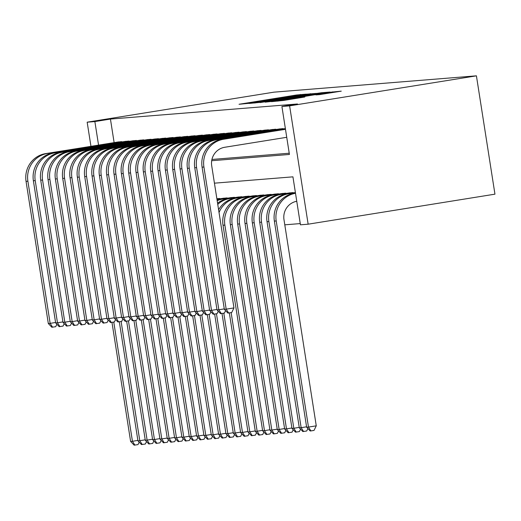 <?xml version="1.0" encoding="UTF-8"?>
<svg xmlns="http://www.w3.org/2000/svg" width="521" height="521" viewBox="0 0 521 521"><rect width="100%" height="100%" fill="white"/><g stroke="black" fill="none" stroke-linecap="round" stroke-linejoin="round"><path stroke-width="0.78" d="M306.263 94.132L296.475 94.998L239.048 104.272L249.422 103.275L306.263 94.132M319.634 94.614L341.262 91.149L328.907 92.38L271.48 101.66L283.834 100.423L304.811 96.991L277.83 100.794L320.519 93.813L330.842 92.341L315.915 94.907L319.634 94.614M94.874 121.569L110.439 119.062L297.478 103.979L281.913 106.479L289.617 105.861L476.422 75.832L273.974 92.158L87.17 122.188L94.874 121.569L98.56 145.112M316.455 93.389L306.517 94.19L249.09 103.464L261.444 102.227L316.455 93.389M321.49 92.738L329.982 92.048L327.65 92.484L272.639 101.328L265.143 102.168L289.8 97.909L260.096 102.578L317.712 93.285L321.49 92.738L321.6 93.454M121.823 141.959L121.771 141.627L117.388 142.083M129.156 141.367L129.104 141.041L124.721 141.491M136.495 140.774L136.443 140.449L132.054 140.904M143.829 140.182L143.776 139.856L139.394 140.312M151.162 139.595L151.11 139.263L146.727 139.719M158.495 139.003L158.449 138.671L154.06 139.127M165.834 138.41L165.782 138.078L161.393 138.534M173.167 137.818L173.115 137.485L168.732 137.941M180.5 137.225L180.448 136.899L176.065 137.355M187.84 136.632L187.788 136.307L183.399 136.762M195.173 136.046L195.121 135.714L190.738 136.17M202.506 135.453L202.454 135.121L198.071 135.577M209.839 134.861L209.794 134.529L205.404 134.985M217.179 134.268L217.127 133.936L212.737 134.392M224.512 133.676L224.46 133.35L220.077 133.806M231.845 133.083L231.793 132.757L227.41 133.213M239.185 132.497L239.132 132.165L234.743 132.621M246.518 131.904L246.466 131.572L242.083 132.028M253.851 131.312L253.799 130.979L249.416 131.435M261.184 130.719L261.138 130.387L256.749 130.843M268.523 130.126L268.471 129.801L264.082 130.257M275.856 129.534L275.804 129.208L271.421 129.664M283.19 128.947L283.137 128.615L278.755 129.071M110.439 119.062L114.125 142.611M211.93 159.459L289.233 153.22M284.792 224.831L300.252 223.581M219.862 198.827L219.81 198.494L216.866 198.729M222.76 198.358L227.143 197.902L227.195 198.234M230.093 197.765L234.476 197.309L234.528 197.641M237.426 197.172L241.809 196.717L241.861 197.049M244.759 196.58L249.149 196.13L249.201 196.456M252.099 195.994L256.482 195.538L256.534 195.863M259.432 195.401L263.815 194.945L263.867 195.271M266.765 194.808L271.154 194.353L271.2 194.685M274.098 194.216L278.488 193.76L278.54 194.092M281.438 193.623L285.821 193.167L285.873 193.499M288.771 193.03L293.154 192.581L293.206 192.907M214.431 183.171L292.932 176.84L300.441 224.811L308.145 224.193L494.95 194.164L476.422 75.832M308.145 224.193L289.617 105.861M211.689 160.722L289.422 154.457L281.913 106.479M87.17 122.188L90.954 146.336M306.804 94.262L254.183 102.715L306.804 94.262M313.023 94.431L293.994 97.225L313.023 94.431L313.082 94.822M139.192 442.16L137.993 444.608L134.151 445.168L130.615 441.43L111.963 322.349M130.615 441.43L132.445 441.287L113.773 322.056M134.88 445.11L132.445 441.287L137.883 440.414M56.893 324.244L55.695 326.693L51.846 327.253L48.31 323.515L26.05 181.36A24.285 23.647 -94.6 0 1 45.646 153.617L118.651 141.881M48.31 323.515L50.146 323.365L27.887 181.21A24.285 23.647 -94.6 0 1 47.476 153.467L120.488 141.732M52.582 327.195L50.146 323.365L55.578 322.492M146.531 441.567L145.333 444.022L141.484 444.576L137.948 440.844L119.302 321.757M137.948 440.844L139.784 440.694L121.113 321.464M142.22 444.517L139.784 440.694L145.216 439.822M153.864 440.974L152.666 443.43L148.817 443.99L145.281 440.252L126.636 321.164M145.281 440.252L147.117 440.102L128.446 320.877M149.553 443.931L147.117 440.102L152.549 439.229M161.197 440.382L159.999 442.837L156.157 443.397L152.62 439.659L133.969 320.571M152.62 439.659L154.45 439.509L135.779 320.285M156.886 443.338L154.45 439.509L159.882 438.636M168.53 439.789L167.339 442.244L163.49 442.804L159.954 439.066L141.302 319.985M159.954 439.066L161.784 438.916L143.119 319.692M164.219 442.746L161.784 438.916L167.221 438.044M64.226 323.652L63.028 326.1L59.186 326.66L55.649 322.922L33.383 180.767A24.285 23.647 -94.6 0 1 52.979 153.024L125.991 141.289M55.649 322.922L57.479 322.779L35.22 180.618A24.285 23.647 -94.6 0 1 54.816 152.881L127.821 141.139M59.915 326.602L57.479 322.779L62.911 321.906M71.559 323.059L70.368 325.514L66.519 326.068L62.982 322.336L40.723 180.175A24.285 23.647 -94.6 0 1 60.312 152.438L133.324 140.696M62.982 322.336L64.812 322.186L42.553 180.025A24.285 23.647 -94.6 0 1 62.149 152.288L135.16 140.553M67.248 326.009L64.812 322.186L70.25 321.314M78.899 322.466L77.701 324.922L73.852 325.482L70.315 321.744L48.056 179.582A24.285 23.647 -94.6 0 1 67.652 151.845L140.657 140.103M70.315 321.744L72.152 321.594L49.886 179.432A24.285 23.647 -94.6 0 1 69.482 151.696L142.494 139.96M74.588 325.423L72.152 321.594L77.583 320.721M86.232 321.874L85.034 324.329L81.185 324.889L77.649 321.151L55.389 178.99A24.285 23.647 -94.6 0 1 74.985 151.253L147.997 139.517M77.649 321.151L79.485 321.001L57.225 178.846A24.285 23.647 -94.6 0 1 76.815 151.103L149.827 139.368M81.921 324.83L79.485 321.001L84.916 320.128M175.87 439.196L174.672 441.652L170.823 442.212L167.287 438.474L148.641 319.393M167.287 438.474L169.123 438.324L150.452 319.099M171.559 442.153L169.123 438.324L174.555 437.451M93.565 321.281L92.367 323.736L88.524 324.296L84.988 320.558L62.722 178.403A24.285 23.647 -94.6 0 1 82.318 150.66L155.33 138.925M84.988 320.558L86.818 320.408L64.558 178.254A24.285 23.647 -94.6 0 1 84.155 150.51L157.16 138.775M89.254 324.238L86.818 320.408L92.256 319.536M183.203 438.61L182.005 441.059L178.156 441.619L174.62 437.881L155.974 318.8M174.62 437.881L176.456 437.738L157.785 318.507M178.892 441.561L176.456 437.738L181.888 436.858M100.905 320.695L99.706 323.144L95.857 323.704L92.321 319.966L70.061 177.811A24.285 23.647 -94.6 0 1 89.651 150.068L162.663 138.332M92.321 319.966L94.158 319.816L71.891 177.661A24.285 23.647 -94.6 0 1 91.488 149.918L164.499 138.182M96.593 323.645L94.158 319.816L99.589 318.943M190.536 438.018L189.338 440.473L185.496 441.026L181.959 437.288L163.307 318.207M181.959 437.288L183.789 437.145L165.118 317.914M186.225 440.968L183.789 437.145L189.227 436.272M108.238 320.102L107.039 322.551L103.191 323.111L99.654 319.373L77.395 177.218A24.285 23.647 -94.6 0 1 96.991 149.475L169.996 137.739M99.654 319.373L101.491 319.23L79.231 177.068A24.285 23.647 -94.6 0 1 98.821 149.332L171.832 137.59M103.926 323.053L101.491 319.23L106.922 318.357M197.869 437.425L196.678 439.88L192.829 440.44L189.292 436.702L170.647 317.615M189.292 436.702L191.129 436.552L172.458 317.328M193.565 440.382L191.129 436.552L196.56 435.68M115.571 319.51L114.373 321.965L110.53 322.519L106.994 318.787L84.728 176.626A24.285 23.647 -94.6 0 1 104.324 148.882L177.335 137.147M106.994 318.787L108.824 318.637L86.564 176.476A24.285 23.647 -94.6 0 1 106.16 148.739L179.165 137.003M111.26 322.46L108.824 318.637L114.255 317.764M205.209 436.832L204.011 439.288L200.162 439.848L196.625 436.11L177.98 317.022M196.625 436.11L198.462 435.96L179.791 316.735M200.898 439.789L198.462 435.96L203.893 435.087M212.542 436.24L211.344 438.695L207.501 439.255L203.965 435.517L185.313 316.436M203.965 435.517L205.795 435.367L187.124 316.143M208.231 439.196L205.795 435.367L211.226 434.494M219.875 435.647L218.677 438.102L214.834 438.662L211.298 434.924L192.646 315.843M211.298 434.924L213.128 434.774L194.463 315.55M215.564 438.604L213.128 434.774L218.566 433.902M216.886 198.859L218.52 198.599M227.215 435.061L226.016 437.51L222.167 438.07L218.631 434.332L199.986 315.251M218.631 434.332L220.468 434.188L201.796 314.958M222.903 438.011L220.468 434.188L225.899 433.309M216.977 199.432L225.86 198.006M216.957 199.289L224.023 198.156M234.548 434.468L233.349 436.917L229.5 437.477L225.964 433.739L207.319 314.658M225.964 433.739L227.801 433.596L209.129 314.365M230.236 437.419L227.801 433.596L233.232 432.723M217.172 200.65A24.285 23.647 -94.6 0 1 222.454 199.139L233.193 197.413M217.088 200.149A24.285 23.647 -94.6 0 1 220.617 199.289L231.357 197.563M241.881 433.876L240.682 436.331L236.84 436.891L233.304 433.153L214.652 314.065M233.304 433.153L235.134 433.003L216.462 313.779M237.569 436.832L235.134 433.003L240.572 432.13M217.752 204.388A24.285 23.647 -94.6 0 1 229.787 198.547L240.526 196.821M217.563 203.164A24.285 23.647 -94.6 0 1 227.951 198.696L238.696 196.971M249.214 433.283L248.022 435.738L244.173 436.298L240.637 432.56L221.992 313.473M240.637 432.56L242.473 432.41L223.802 313.186M244.909 436.24L242.473 432.41L247.905 431.538M219.035 212.548A24.285 23.647 -94.6 0 1 237.12 197.96L247.866 196.228M218.599 209.794A24.285 23.647 -94.6 0 1 235.29 198.104L246.029 196.378M256.553 432.69L255.355 435.146L251.506 435.706L247.97 431.968L229.325 312.887M247.97 431.968L249.806 431.818L231.135 312.593M252.242 435.647L249.806 431.818L255.238 430.945M263.887 432.098L262.688 434.553L258.846 435.113L255.31 431.375L257.14 431.225L224.864 225.105A24.285 23.647 -94.6 0 1 244.46 197.368L255.199 195.642M255.31 431.375L223.027 225.254A24.285 23.647 -94.6 0 1 242.623 197.511L253.362 195.785M259.575 435.055L257.14 431.225L262.571 430.353M271.22 431.512L270.021 433.96L266.179 434.521L262.643 430.782L264.473 430.639L232.197 224.512A24.285 23.647 -94.6 0 1 251.793 196.775L262.532 195.049M262.643 430.782L230.367 224.662A24.285 23.647 -94.6 0 1 249.956 196.925L260.702 195.193M266.908 434.462L264.473 430.639L269.911 429.76M278.559 430.919L277.361 433.368L273.512 433.928L269.976 430.19L271.812 430.046L239.53 223.926A24.285 23.647 -94.6 0 1 259.126 196.183L269.865 194.457M269.976 430.19L237.7 224.069A24.285 23.647 -94.6 0 1 257.296 196.332L268.035 194.607M274.248 433.869L271.812 430.046L277.244 429.174M285.892 430.326L284.694 432.782L280.845 433.342L277.309 429.604L279.145 429.454L246.869 223.333A24.285 23.647 -94.6 0 1 266.459 195.59L277.205 193.864M277.309 429.604L245.033 223.476A24.285 23.647 -94.6 0 1 264.629 195.74L275.368 194.014M281.581 433.277L279.145 429.454L284.577 428.581M122.904 318.917L121.712 321.372L117.863 321.932L114.327 318.194L92.067 176.033A24.285 23.647 -94.6 0 1 111.657 148.296L184.668 136.554M114.327 318.194L116.157 318.044L93.897 175.883A24.285 23.647 -94.6 0 1 113.493 148.146L186.505 136.411M118.593 321.874L116.157 318.044L121.595 317.172M130.243 318.324L129.045 320.78L125.196 321.34L121.66 317.602L99.4 175.44A24.285 23.647 -94.6 0 1 118.996 147.704L192.002 135.968M121.66 317.602L123.497 317.452L101.23 175.297A24.285 23.647 -94.6 0 1 120.826 147.554L193.838 135.818M125.932 321.281L123.497 317.452L128.928 316.579M137.577 317.732L136.378 320.187L132.529 320.747L128.993 317.009L106.733 174.848A24.285 23.647 -94.6 0 1 126.329 147.111L199.341 135.375M128.993 317.009L130.83 316.859L108.57 174.704A24.285 23.647 -94.6 0 1 128.159 146.961L201.171 135.226M133.265 320.689L130.83 316.859L136.261 315.986M144.91 317.146L143.711 319.594L139.869 320.154L136.333 316.416L114.066 174.261A24.285 23.647 -94.6 0 1 133.663 146.518L206.674 134.783M136.333 316.416L138.163 316.267L115.903 174.112A24.285 23.647 -94.6 0 1 135.499 146.368L208.504 134.633M140.598 320.096L138.163 316.267L143.601 315.394M152.243 316.553L151.051 319.002L147.202 319.562L143.666 315.824L121.406 173.669A24.285 23.647 -94.6 0 1 140.996 145.926L214.007 134.19M143.666 315.824L145.502 315.68L123.236 173.519A24.285 23.647 -94.6 0 1 142.832 145.782L215.844 134.04M147.938 319.503L145.502 315.68L150.934 314.801M159.582 315.96L158.384 318.416L154.535 318.969L150.999 315.231L128.739 173.076A24.285 23.647 -94.6 0 1 148.335 145.333L221.34 133.597M150.999 315.231L152.835 315.088L130.576 172.926A24.285 23.647 -94.6 0 1 150.165 145.19L223.177 133.454M155.271 318.911L152.835 315.088L158.267 314.215M166.915 315.368L165.717 317.823L161.875 318.383L158.338 314.645L136.072 172.484A24.285 23.647 -94.6 0 1 155.668 144.747L228.68 133.005M158.338 314.645L160.168 314.495L137.909 172.334A24.285 23.647 -94.6 0 1 157.505 144.597L230.51 132.862M162.604 318.324L160.168 314.495L165.6 313.622M174.248 314.775L173.05 317.23L169.208 317.79L165.671 314.052L143.412 171.891A24.285 23.647 -94.6 0 1 163.001 144.154L236.013 132.419M165.671 314.052L167.501 313.902L145.242 171.748A24.285 23.647 -94.6 0 1 164.838 144.004L237.85 132.269M169.937 317.732L167.501 313.902L172.939 313.03M181.588 314.183L180.39 316.638L176.541 317.198L173.005 313.46L150.745 171.298A24.285 23.647 -94.6 0 1 170.341 143.562L243.346 131.826M173.005 313.46L174.841 313.31L152.575 171.155A24.285 23.647 -94.6 0 1 172.171 143.412L245.183 131.676M177.277 317.139L174.841 313.31L180.273 312.437M188.921 313.59L187.723 316.045L183.874 316.605L180.338 312.867L158.078 170.712A24.285 23.647 -94.6 0 1 177.674 142.969L250.686 131.233M180.338 312.867L182.174 312.717L159.914 170.562A24.285 23.647 -94.6 0 1 179.504 142.819L252.516 131.084M184.61 316.547L182.174 312.717L187.606 311.845M196.254 313.004L195.056 315.452L191.214 316.013L187.677 312.274L165.411 170.12A24.285 23.647 -94.6 0 1 185.007 142.376L258.019 130.641M187.677 312.274L189.507 312.131L167.248 169.97A24.285 23.647 -94.6 0 1 186.844 142.233L259.849 130.491M191.943 315.954L189.507 312.131L194.945 311.252M203.587 312.411L202.395 314.86L198.547 315.42L195.01 311.682L172.751 169.527A24.285 23.647 -94.6 0 1 192.34 141.784L265.352 130.048M195.01 311.682L196.84 311.538L174.581 169.377A24.285 23.647 -94.6 0 1 194.177 141.64L267.188 129.905M199.282 315.361L196.84 311.538L202.278 310.666M293.225 429.734L292.027 432.189L288.185 432.749L284.648 429.011L286.478 428.861L254.202 222.741A24.285 23.647 -94.6 0 1 273.799 194.997L284.538 193.271M284.648 429.011L252.366 222.89A24.285 23.647 -94.6 0 1 271.962 195.147L282.701 193.421M288.914 432.69L286.478 428.861L291.916 427.988M300.558 429.141L299.367 431.596L295.518 432.156L291.981 428.418L293.811 428.269L261.535 222.148A24.285 23.647 -94.6 0 1 281.132 194.411L291.871 192.679M291.981 428.418L259.705 222.298A24.285 23.647 -94.6 0 1 279.295 194.554L290.041 192.829M296.254 432.098L293.811 428.269L299.249 427.396M307.898 428.549L306.7 431.004L302.851 431.564L299.315 427.826L301.151 427.676L268.875 221.555A24.285 23.647 -94.6 0 1 288.465 193.819L295.414 192.698M299.315 427.826L267.039 221.705A24.285 23.647 -94.6 0 1 286.635 193.962L295.394 192.555M303.587 431.505L301.151 427.676L306.582 426.803M296.755 201.269A16.19 15.767 85.4 0 0 283.991 219.712L316.267 425.833L314.033 430.411L310.92 430.913L310.184 430.971L306.648 427.233L274.372 221.112A24.285 23.647 -94.6 0 1 293.968 193.376L295.479 193.128M306.648 427.233L308.484 427.09L276.208 220.963A24.285 23.647 -94.6 0 1 295.505 193.278M310.92 430.913L308.484 427.09L316.267 425.833M210.927 311.819L209.729 314.274L205.88 314.834L202.343 311.096L180.084 168.934A24.285 23.647 -94.6 0 1 199.68 141.198L272.685 129.455M202.343 311.096L204.18 310.946L181.92 168.784A24.285 23.647 -94.6 0 1 201.51 141.048L274.521 129.312M206.616 314.775L204.18 310.946L209.611 310.073M218.26 311.226L217.062 313.681L213.213 314.241L209.676 310.503L187.417 168.342A24.285 23.647 -94.6 0 1 207.013 140.605L280.024 128.869M209.676 310.503L211.513 310.353L189.253 168.198A24.285 23.647 -94.6 0 1 208.849 140.455L281.854 128.72M213.949 314.183L211.513 310.353L216.944 309.481M225.593 310.633L224.395 313.088L220.552 313.649L217.016 309.91L194.756 167.749A24.285 23.647 -94.6 0 1 214.346 140.012L285.378 128.596M217.016 309.91L218.846 309.761L196.586 167.606A24.285 23.647 -94.6 0 1 216.182 139.862L285.397 128.739M221.282 313.59L218.846 309.761L224.284 308.888M286.739 137.303L224.766 147.267A16.19 15.767 85.4 0 0 211.708 165.763L233.968 307.918L231.734 312.496L228.621 312.997L227.885 313.056L224.349 309.318L202.089 167.163A24.285 23.647 -94.6 0 1 221.685 139.42L285.462 129.169M224.349 309.318L226.186 309.168L203.919 167.013A24.285 23.647 -94.6 0 1 223.516 139.27L285.488 129.312M228.621 312.997L226.186 309.168L233.968 307.918M296.54 95.428L296.475 94.998M300.317 94.881L300.252 94.451M310.405 94.36L310.295 93.637M254.294 103.054L254.241 102.715M255.342 102.969L255.29 102.63M267.429 101.269L267.371 100.872M300.435 95.962L300.376 95.564M289.936 98.547L289.871 98.15M294.176 97.863L294.078 97.225M296.56 97.479L296.488 97.03M300.324 96.873L300.265 96.483M324.433 93.897L324.368 93.5M288.217 99.719L288.159 99.322M297.465 98.235L297.4 97.837M301.229 97.629L301.177 97.29M332.795 92.556L332.685 91.833M45.646 153.617L47.476 153.467M26.05 181.36L27.887 181.21M52.979 153.024L54.816 152.881M33.383 180.767L35.22 180.618M60.312 152.438L62.149 152.288M40.723 180.175L42.553 180.025M67.652 151.845L69.482 151.696M48.056 179.582L49.886 179.432M74.985 151.253L76.815 151.103M55.389 178.99L57.225 178.846M82.318 150.66L84.155 150.51M62.722 178.403L64.558 178.254M89.651 150.068L91.488 149.918M70.061 177.811L71.891 177.661M96.991 149.475L98.821 149.332M77.395 177.218L79.231 177.068M104.324 148.882L106.16 148.739M84.728 176.626L86.564 176.476M220.617 199.289L222.454 199.139M227.951 198.696L229.787 198.547M235.29 198.104L237.12 197.96M242.623 197.511L244.46 197.368M223.027 225.254L224.864 225.105M249.956 196.925L251.793 196.775M230.367 224.662L232.197 224.512M257.296 196.332L259.126 196.183M237.7 224.069L239.53 223.926M264.629 195.74L266.459 195.59M245.033 223.476L246.869 223.333M111.657 148.296L113.493 148.146M92.067 176.033L93.897 175.883M118.996 147.704L120.826 147.554M99.4 175.44L101.23 175.297M126.329 147.111L128.159 146.961M106.733 174.848L108.57 174.704M133.663 146.518L135.499 146.368M114.066 174.261L115.903 174.112M140.996 145.926L142.832 145.782M121.406 173.669L123.236 173.519M148.335 145.333L150.165 145.19M128.739 173.076L130.576 172.926M155.668 144.747L157.505 144.597M136.072 172.484L137.909 172.334M163.001 144.154L164.838 144.004M143.412 171.891L145.242 171.748M170.341 143.562L172.171 143.412M150.745 171.298L152.575 171.155M177.674 142.969L179.504 142.819M158.078 170.712L159.914 170.562M185.007 142.376L186.844 142.233M165.411 170.12L167.248 169.97M192.34 141.784L194.177 141.64M172.751 169.527L174.581 169.377M271.962 195.147L273.799 194.997M252.366 222.89L254.202 222.741M279.295 194.554L281.132 194.411M259.705 222.298L261.535 222.148M286.635 193.962L288.465 193.819M267.039 221.705L268.875 221.555M293.968 193.376L295.498 193.252M274.372 221.112L276.208 220.963M199.68 141.198L201.51 141.048M180.084 168.934L181.92 168.784M207.013 140.605L208.849 140.455M187.417 168.342L189.253 168.198M214.346 140.012L216.182 139.862M194.756 167.749L196.586 167.606M221.685 139.42L223.516 139.27M202.089 167.163L203.919 167.013M254.235 103.054L254.183 102.715M308.204 94.711L308.119 94.177M292.359 98.156L292.294 97.714M319.575 93.78L319.497 93.266M294.091 97.876L293.994 97.225M330.926 92.855L330.842 92.341M277.888 101.146L277.83 100.794"/></g></svg>
